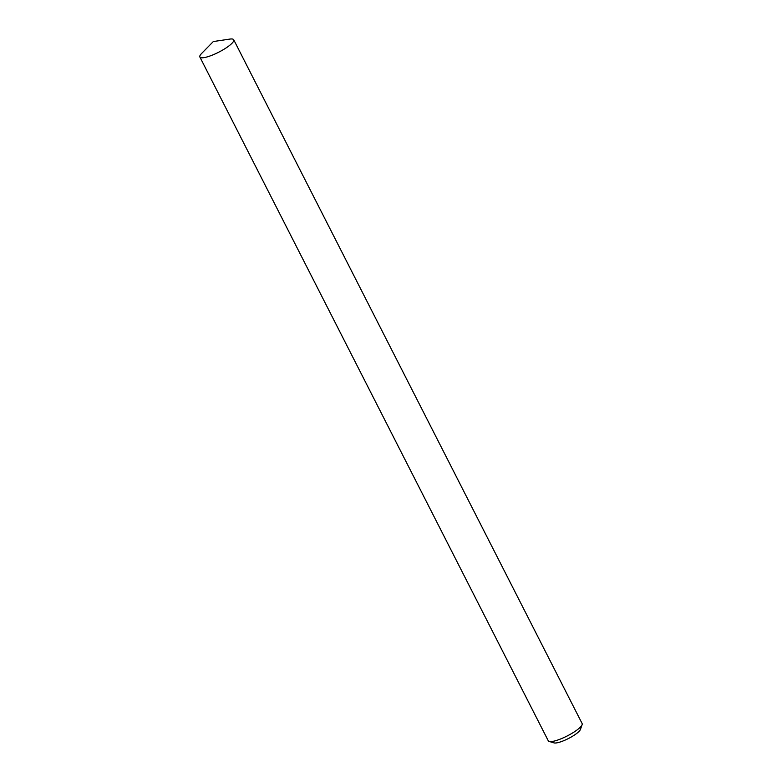 <?xml version="1.0" encoding="UTF-8"?>
<svg xmlns="http://www.w3.org/2000/svg" width="782" height="782" viewBox="0 0 782 782"><rect width="100%" height="100%" fill="white"/><g stroke="black" fill="none" stroke-linecap="round" stroke-linejoin="round"><path stroke-width="1.17" d="M582.121 724.679L580.42 729.479A15.2 3.421 153 0 1 577.096 733.135A15.2 3.421 153 0 1 554.076 742.9L549.189 741.453A18.993 4.272 -27 0 0 577.976 729.244A18.993 4.272 -27 0 0 582.121 724.679A18.993 4.272 -27 0 0 582.131 723.565L233.72 39.755A18.993 4.272 153 0 1 229.556 45.444A18.993 4.272 153 0 1 211.678 55.366A18.993 4.272 153 0 1 199.869 57.008A18.993 4.272 153 0 1 201.658 53.42L213.31 41.554L229.761 39.1A18.993 4.272 153 0 1 233.72 39.755M199.869 57.008L548.28 740.808A18.993 4.272 -27 0 0 549.189 741.453"/></g></svg>
